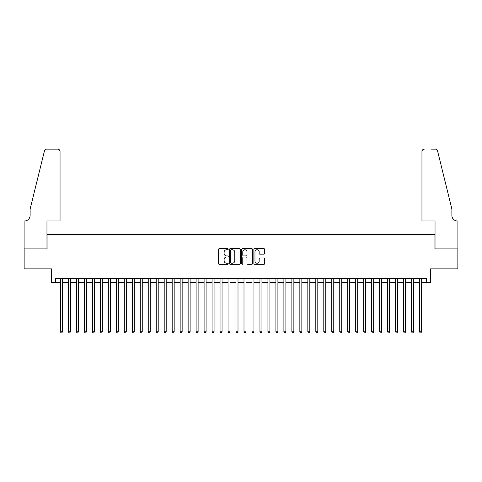 <?xml version="1.0" encoding="UTF-8"?>
<svg xmlns="http://www.w3.org/2000/svg" width="482" height="482" viewBox="0 0 482 482"><rect width="100%" height="100%" fill="white"/><g stroke="black" fill="none" stroke-linecap="round" stroke-linejoin="round"><path stroke-width="0.72" d="M228.233 249.194A0.548 0.548 0 0 0 227.685 248.646L219.364 248.646A0.783 0.783 0 0 0 218.575 249.429L218.575 263.534A0.783 0.783 0 0 0 219.364 264.317L227.685 264.317A0.548 0.548 0 0 0 228.233 263.768A0.548 0.548 0 0 0 227.685 263.22L226.606 263.22A2.506 2.506 0 0 1 224.1 260.714L224.1 259.539A2.506 2.506 0 0 1 226.606 257.033L227.685 257.033A0.548 0.548 0 0 0 228.233 256.484A0.548 0.548 0 0 0 227.685 255.936L226.606 255.936A2.506 2.506 0 0 1 224.1 253.43L224.1 252.249A2.506 2.506 0 0 1 226.606 249.742L227.685 249.742A0.548 0.548 0 0 0 228.233 249.194M263.895 254.171A0.783 0.783 0 0 0 264.678 253.387L264.678 249.429A0.783 0.783 0 0 0 263.895 248.646L254.647 248.646A0.783 0.783 0 0 0 253.863 249.429L253.863 263.534A0.783 0.783 0 0 0 254.647 264.317L263.895 264.317A0.783 0.783 0 0 0 264.678 263.534L264.678 258.756A0.783 0.783 0 0 0 263.895 257.972L259.937 257.972A0.783 0.783 0 0 0 259.153 258.756L259.153 261.123A2.097 2.097 0 0 1 257.057 263.22A2.097 2.097 0 0 1 254.96 261.123L254.96 251.839A2.097 2.097 0 0 1 257.057 249.742A2.097 2.097 0 0 1 259.153 251.839L259.153 253.387A0.783 0.783 0 0 0 259.937 254.171L263.895 254.171M55.46 282.416L55.46 278.427L426.54 278.427L426.54 282.416L430.528 282.416L430.528 268.854L457.858 268.854L457.858 248.899L434.915 248.899L434.915 234.535L47.085 234.535L47.085 248.899L24.142 248.899L24.142 268.854L51.472 268.854L51.472 282.416L60.449 282.416M240.313 249.429A0.783 0.783 0 0 0 239.53 248.646L230.288 248.646A0.783 0.783 0 0 0 229.504 249.429L229.504 263.534A0.783 0.783 0 0 0 230.288 264.317L239.53 264.317A0.783 0.783 0 0 0 240.313 263.534L240.313 249.429M242.47 248.646L251.712 248.646A0.783 0.783 0 0 1 252.496 249.429L252.496 263.534A0.783 0.783 0 0 1 251.712 264.317L247.754 264.317A0.783 0.783 0 0 1 246.971 263.534L246.971 257.816A0.783 0.783 0 0 0 246.188 257.033L243.567 257.033A0.783 0.783 0 0 0 242.783 257.816L242.783 263.768A0.548 0.548 0 0 1 242.235 264.317A0.548 0.548 0 0 1 241.687 263.768L241.687 249.429A0.783 0.783 0 0 1 242.47 248.646M62.443 282.416L68.432 282.416M70.426 282.416L76.409 282.416M78.403 282.416L84.392 282.416M86.386 282.416L92.369 282.416M94.364 282.416L100.352 282.416M102.347 282.416L108.33 282.416M110.324 282.416L116.313 282.416M118.307 282.416L124.29 282.416M126.284 282.416L132.273 282.416M134.267 282.416L140.25 282.416M142.244 282.416L148.233 282.416M150.227 282.416L156.21 282.416M158.204 282.416L164.193 282.416M166.188 282.416L172.17 282.416M174.165 282.416L180.154 282.416M182.148 282.416L188.131 282.416M190.125 282.416L196.114 282.416M198.108 282.416L204.091 282.416M206.085 282.416L212.074 282.416M214.068 282.416L220.051 282.416M222.045 282.416L228.034 282.416M230.028 282.416L236.011 282.416M238.006 282.416L243.994 282.416M245.989 282.416L251.972 282.416M253.966 282.416L259.955 282.416M261.949 282.416L267.932 282.416M269.926 282.416L275.915 282.416M277.909 282.416L283.892 282.416M285.886 282.416L291.875 282.416M293.869 282.416L299.852 282.416M301.846 282.416L307.835 282.416M309.83 282.416L315.812 282.416M317.807 282.416L323.796 282.416M325.79 282.416L331.773 282.416M333.767 282.416L339.756 282.416M341.75 282.416L347.733 282.416M349.727 282.416L355.716 282.416M357.71 282.416L363.693 282.416M365.687 282.416L371.676 282.416M373.671 282.416L379.653 282.416M381.648 282.416L387.636 282.416M389.631 282.416L395.614 282.416M397.608 282.416L403.597 282.416M405.591 282.416L411.574 282.416M413.568 282.416L419.557 282.416M421.551 282.416L426.54 282.416M231.149 249.742A0.548 0.548 0 0 0 230.601 250.291L230.601 262.672A0.548 0.548 0 0 0 231.149 263.22L232.288 263.22A2.506 2.506 0 0 0 234.794 260.714L234.794 252.249A2.506 2.506 0 0 0 232.288 249.742L231.149 249.742M246.971 251.881A2.097 2.097 0 0 0 244.88 249.784A2.097 2.097 0 0 0 242.783 251.881L242.783 255.153A0.783 0.783 0 0 0 243.567 255.936L246.188 255.936A0.783 0.783 0 0 0 246.971 255.153L246.971 251.881M62.443 278.427L62.443 331.815L60.449 331.815L60.449 278.427M62.443 331.815L61.847 332.851L61.045 332.851L60.449 331.815M60.051 220.967L60.051 151.541A2.392 2.392 0 0 0 57.659 149.149L46.766 149.149A2.392 2.392 0 0 0 44.44 150.968L30.125 209.001L30.125 215.382A5.585 5.585 0 0 1 24.54 220.967L24.1 220.967L24.1 248.899L46.965 248.899L46.965 220.967L60.051 220.967L60.051 151.541C59.901 150.101 59.099 149.3 57.659 149.149L51.032 149.149M44.44 150.968C45.049 149.655 45.049 149.655 44.44 150.968C45.049 149.655 45.049 149.655 44.44 150.968M30.125 215.382A5.585 5.585 0 0 1 24.54 220.967M421.949 220.967L421.949 151.541L421.949 220.967L435.035 220.967L435.035 248.899L457.9 248.899L457.9 220.967L457.46 220.967A5.585 5.585 0 0 1 451.875 215.382A5.585 5.585 0 0 0 457.46 220.967M447.489 191.203L437.56 150.968L451.875 209.001L451.875 215.382M430.968 149.149L435.234 149.149A2.392 2.392 0 0 1 437.56 150.968C436.951 149.655 436.951 149.655 437.56 150.968C436.951 149.655 436.951 149.655 437.56 150.968M424.341 149.149A2.392 2.392 0 0 0 421.949 151.541C422.099 150.101 422.901 149.3 424.341 149.149M70.426 278.427L70.426 331.815L68.432 331.815L68.432 278.427M70.426 331.815L69.824 332.851L69.028 332.851L68.432 331.815M78.403 278.427L78.403 331.815L76.409 331.815L76.409 278.427M78.403 331.815L77.807 332.851L77.006 332.851L76.409 331.815M86.386 278.427L86.386 331.815L84.392 331.815L84.392 278.427M86.386 331.815L85.784 332.851L84.989 332.851L84.392 331.815M94.364 278.427L94.364 331.815L92.369 331.815L92.369 278.427M94.364 331.815L93.767 332.851L92.966 332.851L92.369 331.815M102.347 278.427L102.347 331.815L100.352 331.815L100.352 278.427M102.347 331.815L101.744 332.851L100.949 332.851L100.352 331.815M110.324 278.427L110.324 331.815L108.33 331.815L108.33 278.427M110.324 331.815L109.727 332.851L108.926 332.851L108.33 331.815M118.307 278.427L118.307 331.815L116.313 331.815L116.313 278.427M118.307 331.815L117.704 332.851L116.909 332.851L116.313 331.815M126.284 278.427L126.284 331.815L124.29 331.815L124.29 278.427M126.284 331.815L125.688 332.851L124.886 332.851L124.29 331.815M134.267 278.427L134.267 331.815L132.273 331.815L132.273 278.427M134.267 331.815L133.665 332.851L132.869 332.851L132.273 331.815M142.244 278.427L142.244 331.815L140.25 331.815L140.25 278.427M142.244 331.815L141.648 332.851L140.846 332.851L140.25 331.815M150.227 278.427L150.227 331.815L148.233 331.815L148.233 278.427M150.227 331.815L149.625 332.851L148.83 332.851L148.233 331.815M158.204 278.427L158.204 331.815L156.21 331.815L156.21 278.427M158.204 331.815L157.608 332.851L156.807 332.851L156.21 331.815M166.188 278.427L166.188 331.815L164.193 331.815L164.193 278.427M166.188 331.815L165.585 332.851L164.79 332.851L164.193 331.815M174.165 278.427L174.165 331.815L172.17 331.815L172.17 278.427M174.165 331.815L173.568 332.851L172.767 332.851L172.17 331.815M182.148 278.427L182.148 331.815L180.154 331.815L180.154 278.427M182.148 331.815L181.545 332.851L180.75 332.851L180.154 331.815M190.125 278.427L190.125 331.815L188.131 331.815L188.131 278.427M190.125 331.815L189.528 332.851L188.733 332.851L188.131 331.815M198.108 278.427L198.108 331.815L196.114 331.815L196.114 278.427M198.108 331.815L197.506 332.851L196.71 332.851L196.114 331.815M206.085 278.427L206.085 331.815L204.091 331.815L204.091 278.427M206.085 331.815L205.489 332.851L204.693 332.851L204.091 331.815M214.068 278.427L214.068 331.815L212.074 331.815L212.074 278.427M214.068 331.815L213.466 332.851L212.67 332.851L212.074 331.815M222.045 278.427L222.045 331.815L220.051 331.815L220.051 278.427M222.045 331.815L221.449 332.851L220.654 332.851L220.051 331.815M230.028 278.427L230.028 331.815L228.034 331.815L228.034 278.427M230.028 331.815L229.426 332.851L228.631 332.851L228.034 331.815M238.006 278.427L238.006 331.815L236.011 331.815L236.011 278.427M238.006 331.815L237.409 332.851L236.614 332.851L236.011 331.815M245.989 278.427L245.989 331.815L243.994 331.815L243.994 278.427M245.989 331.815L245.386 332.851L244.591 332.851L243.994 331.815M253.966 278.427L253.966 331.815L251.972 331.815L251.972 278.427M253.966 331.815L253.369 332.851L252.574 332.851L251.972 331.815M261.949 278.427L261.949 331.815L259.955 331.815L259.955 278.427M261.949 331.815L261.346 332.851L260.551 332.851L259.955 331.815M269.926 278.427L269.926 331.815L267.932 331.815L267.932 278.427M269.926 331.815L269.33 332.851L268.534 332.851L267.932 331.815M277.909 278.427L277.909 331.815L275.915 331.815L275.915 278.427M277.909 331.815L277.307 332.851L276.511 332.851L275.915 331.815M285.886 278.427L285.886 331.815L283.892 331.815L283.892 278.427M285.886 331.815L285.29 332.851L284.494 332.851L283.892 331.815M293.869 278.427L293.869 331.815L291.875 331.815L291.875 278.427M293.869 331.815L293.267 332.851L292.472 332.851L291.875 331.815M301.846 278.427L301.846 331.815L299.852 331.815L299.852 278.427M301.846 331.815L301.25 332.851L300.455 332.851L299.852 331.815M309.83 278.427L309.83 331.815L307.835 331.815L307.835 278.427M309.83 331.815L309.233 332.851L308.432 332.851L307.835 331.815M317.807 278.427L317.807 331.815L315.812 331.815L315.812 278.427M317.807 331.815L317.21 332.851L316.415 332.851L315.812 331.815M325.79 278.427L325.79 331.815L323.796 331.815L323.796 278.427M325.79 331.815L325.193 332.851L324.392 332.851L323.796 331.815M333.767 278.427L333.767 331.815L331.773 331.815L331.773 278.427M333.767 331.815L333.17 332.851L332.375 332.851L331.773 331.815M341.75 278.427L341.75 331.815L339.756 331.815L339.756 278.427M341.75 331.815L341.154 332.851L340.352 332.851L339.756 331.815M349.727 278.427L349.727 331.815L347.733 331.815L347.733 278.427M349.727 331.815L349.131 332.851L348.335 332.851L347.733 331.815M357.71 278.427L357.71 331.815L355.716 331.815L355.716 278.427M357.71 331.815L357.114 332.851L356.312 332.851L355.716 331.815M365.687 278.427L365.687 331.815L363.693 331.815L363.693 278.427M365.687 331.815L365.091 332.851L364.296 332.851L363.693 331.815M373.671 278.427L373.671 331.815L371.676 331.815L371.676 278.427M373.671 331.815L373.074 332.851L372.273 332.851L371.676 331.815M381.648 278.427L381.648 331.815L379.653 331.815L379.653 278.427M381.648 331.815L381.051 332.851L380.256 332.851L379.653 331.815M389.631 278.427L389.631 331.815L387.636 331.815L387.636 278.427M389.631 331.815L389.034 332.851L388.233 332.851L387.636 331.815M397.608 278.427L397.608 331.815L395.614 331.815L395.614 278.427M397.608 331.815L397.011 332.851L396.216 332.851L395.614 331.815M405.591 278.427L405.591 331.815L403.597 331.815L403.597 278.427M405.591 331.815L404.994 332.851L404.193 332.851L403.597 331.815M413.568 278.427L413.568 331.815L411.574 331.815L411.574 278.427M413.568 331.815L412.972 332.851L412.176 332.851L411.574 331.815M421.551 278.427L421.551 331.815L419.557 331.815L419.557 278.427M421.551 331.815L420.955 332.851L420.153 332.851L419.557 331.815"/></g></svg>
